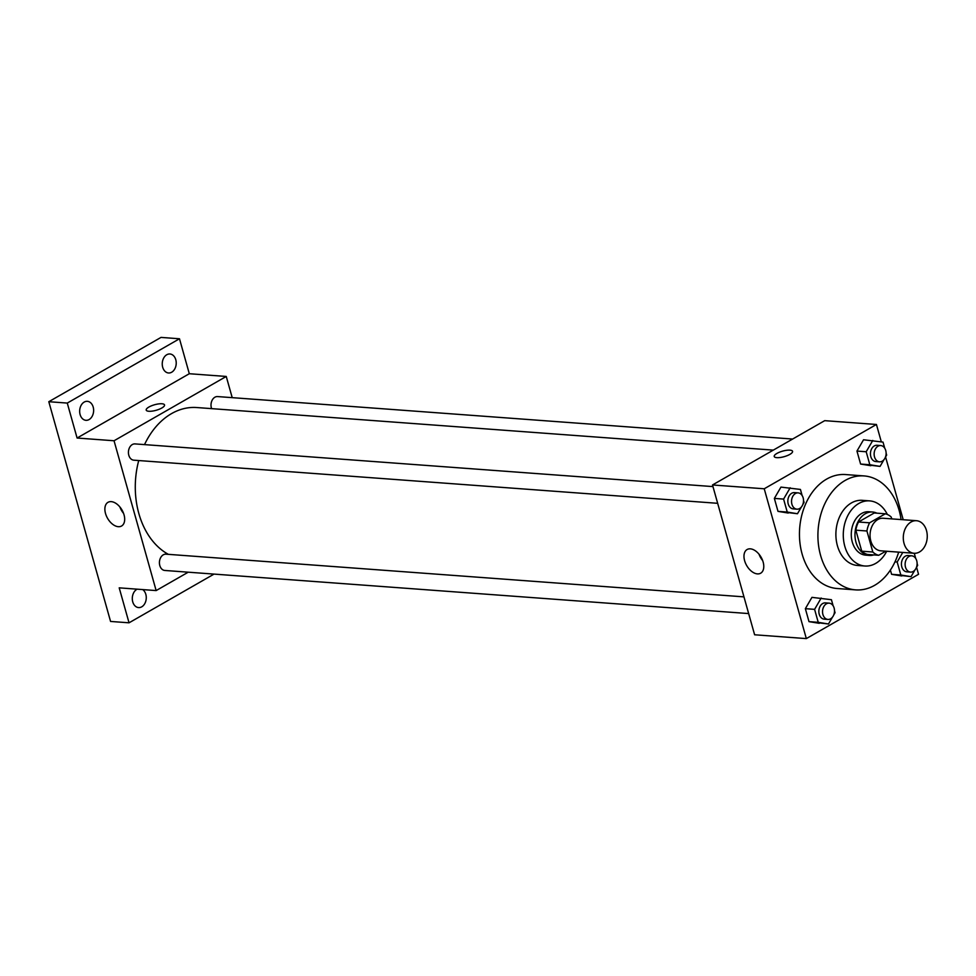 <?xml version="1.0" encoding="UTF-8"?>
<svg xmlns="http://www.w3.org/2000/svg" width="976" height="976" viewBox="0 0 976 976"><rect width="100%" height="100%" fill="white"/><g stroke="black" fill="none" stroke-linecap="round" stroke-linejoin="round"><path stroke-width="1.46" d="M911.059 522.014A16.324 11.956 -85.8 0 1 916.476 520.708A16.324 11.956 -85.8 0 1 927.2 537.874A16.324 11.956 -85.8 0 1 914.073 553.27A16.324 11.956 -85.8 0 1 903.386 539.838A16.324 11.956 -85.8 0 1 911.059 522.014M914.073 553.27L880.828 550.818A16.324 11.956 -85.8 0 1 870.141 537.386A16.324 11.956 -85.8 0 1 877.814 519.549A16.324 11.956 -85.8 0 1 883.231 518.256L916.476 520.708M878.717 555.283L867.627 554.466A21.069 15.433 -85.8 0 1 861.747 551.196L855.83 530.175L866.92 530.993L872.825 552.013A21.069 15.433 -85.8 0 0 878.717 555.283L885.854 551.184M891.747 518.89L891.234 517.06A21.069 15.433 -85.8 0 0 885.342 513.791L869.592 522.819A21.069 15.433 -85.8 0 0 866.92 530.993M885.342 513.791L874.252 512.973L858.514 522.001L869.592 522.819M855.83 530.175A21.069 15.433 -85.8 0 1 858.514 522.001M876.851 513.169A21.765 15.945 94.2 0 0 872.544 512.01A21.765 15.945 94.2 0 0 855.049 532.542A21.765 15.945 94.2 0 0 869.335 555.429A21.765 15.945 94.2 0 0 873.764 554.917M869.335 555.429L865.651 555.149A21.765 15.945 -85.8 0 1 851.401 537.239A21.765 15.945 -85.8 0 1 861.637 513.474A21.765 15.945 -85.8 0 1 868.847 511.741L872.544 512.01M861.747 551.196L872.825 552.013M887.367 514.474A32.647 23.912 94.2 0 0 869.653 500.883A32.647 23.912 94.2 0 0 843.398 531.688A32.647 23.912 94.2 0 0 864.846 566.007A32.647 23.912 94.2 0 0 886.708 551.245M869.653 500.883L862.272 500.334A32.647 23.912 94.2 0 0 836.005 531.139A32.647 23.912 94.2 0 0 857.453 565.458L864.846 566.007M901.068 519.574A57.133 41.846 94.2 0 0 899.14 510.387A57.133 41.846 94.2 0 0 864.065 475.922A57.133 41.846 94.2 0 0 818.12 529.822A57.133 41.846 94.2 0 0 855.647 589.882A57.133 41.846 94.2 0 0 898.652 552.135M855.647 589.882L837.176 588.516A57.133 41.846 -85.8 0 1 799.795 541.509A57.133 41.846 -85.8 0 1 826.648 479.094A57.133 41.846 -85.8 0 1 845.594 474.556L864.065 475.922M902.763 552.44L897.176 562.017L900.824 574.998L891.588 574.315L890.393 570.057L891.588 574.315L911.059 576.657L915 569.911M833.138 605.791L831.418 599.703L811.947 597.361L805.359 608.67L808.994 621.639L828.478 623.993L832.406 617.247M881.316 441.835L876.436 424.475L764.232 488.781L806.335 638.597L918.55 574.291L916.562 567.227M903.215 519.732L885.574 456.951M884.732 448.191L883.012 442.104L863.54 439.761L856.952 451.071L860.6 464.051L880.071 466.394L884 459.647M802.138 495.527L800.43 489.44L780.946 487.097L774.358 498.407L778.006 511.375L797.477 513.73L801.418 506.971M806.335 638.597L754.619 634.778L712.504 484.962L824.72 420.656L876.436 424.475M712.504 484.962L764.232 488.781M750.361 548.841A13.652 8.333 60.2 0 1 762.28 559.614A13.652 8.333 60.2 0 1 760.67 573.205A13.652 8.333 60.2 0 1 746.652 565.507A13.652 8.333 60.2 0 1 747.091 549.525A13.652 8.333 60.2 0 1 750.361 548.841M776.92 453.425A9.528 2.879 164.3 0 1 786.571 450.302A9.528 2.879 164.3 0 1 792.561 451.315A9.528 2.879 164.3 0 1 784.167 456.67A9.528 2.879 164.3 0 1 774.224 456.475A9.528 2.879 164.3 0 1 776.92 453.425M774.224 456.475A9.528 2.879 164.3 0 1 776.933 453.425A9.528 2.879 164.3 0 1 786.571 450.302A9.528 2.879 164.3 0 1 792.561 451.327M762.671 560.578A13.652 8.333 60.2 0 1 759.011 554.197M144.521 444.605A76.177 55.803 -85.8 0 1 171.556 413.604A76.177 55.803 -85.8 0 1 196.81 407.541L773.297 450.119M168.397 554.356A76.177 55.803 -85.8 0 1 138.726 460.55M712.968 486.597L135.017 443.909A8.162 5.978 94.2 0 0 128.454 451.607A8.162 5.978 94.2 0 0 133.81 460.184L717.665 503.311M211.621 408.639A8.162 5.978 -85.8 0 1 214.891 397.22A8.162 5.978 -85.8 0 1 217.599 396.573L792.622 439.041M748.653 613.575L164.81 570.46A8.162 5.978 -85.8 0 1 159.466 563.738A8.162 5.978 -85.8 0 1 163.297 554.819A8.162 5.978 -85.8 0 1 166.005 554.173L743.956 596.861M232.215 397.659L226.249 376.455L114.046 440.762L156.148 590.578L188.246 572.18M67.271 403.076L48.8 401.709L161.016 337.403L179.486 338.77L67.271 403.076L77.092 438.029L114.046 440.762M226.249 376.455L189.307 373.723L179.486 338.77M48.8 401.709L110.569 621.444L129.039 622.81L214.049 574.095M156.148 590.578L119.206 587.845L129.039 622.81M111.252 501.64A13.652 8.333 60.2 0 1 123.183 512.412A13.652 8.333 60.2 0 1 121.561 526.015A13.652 8.333 60.2 0 1 107.555 518.305A13.652 8.333 60.2 0 1 107.994 502.323A13.652 8.333 60.2 0 1 111.252 501.64M189.307 373.723L77.092 438.029M146.205 410.091A9.528 2.879 164.3 0 1 148.901 407.041A9.528 2.879 164.3 0 1 158.551 403.918A9.528 2.879 164.3 0 1 164.541 404.942A9.528 2.879 164.3 0 1 156.148 410.286A9.528 2.879 164.3 0 1 146.205 410.091A9.528 2.879 164.3 0 1 148.901 407.041A9.528 2.879 164.3 0 1 158.551 403.918A9.528 2.879 164.3 0 1 164.541 404.942M123.562 513.376A13.652 8.333 60.2 0 1 119.902 506.995M142.703 589.589A9.528 6.978 -85.8 0 1 145.949 600.533A9.528 6.978 -85.8 0 1 138.58 607.584A9.528 6.978 -85.8 0 1 132.736 601.838A9.528 6.978 -85.8 0 1 137.152 589.175M162.687 367.232A9.528 6.978 -85.8 0 1 169.934 353.983A9.528 6.978 -85.8 0 1 176.192 363.999A9.528 6.978 -85.8 0 1 168.531 372.978A9.528 6.978 -85.8 0 1 162.687 367.232M80.105 414.568A9.528 6.978 -85.8 0 1 87.352 401.319A9.528 6.978 -85.8 0 1 93.598 411.335A9.528 6.978 -85.8 0 1 85.949 420.314A9.528 6.978 -85.8 0 1 80.105 414.568M802.76 504.677L804.078 502.408L803.516 500.444M790.182 487.78L783.594 499.09L787.242 512.058L797.477 513.73M796.928 509.167L793.232 508.886A8.162 5.978 -85.8 0 1 787.888 502.176A8.162 5.978 -85.8 0 1 791.731 493.258A8.162 5.978 -85.8 0 1 794.44 492.612L798.124 492.88A8.162 5.978 -85.8 0 1 803.492 501.457A8.162 5.978 -85.8 0 1 796.928 509.167A8.162 5.978 -85.8 0 1 791.585 502.445A8.162 5.978 -85.8 0 1 795.428 493.527A8.162 5.978 -85.8 0 1 798.124 492.88M780.946 487.097L774.358 498.407L783.594 499.09M774.358 498.407L778.006 511.375L787.242 512.058M778.006 511.375L788.242 513.047M833.748 614.941L835.066 612.684L834.517 610.708M821.182 598.044L814.594 609.353L818.23 622.322L828.478 623.993M827.916 619.431L824.232 619.15A8.162 5.978 -85.8 0 1 818.888 612.44A8.162 5.978 -85.8 0 1 822.719 603.522A8.162 5.978 -85.8 0 1 825.428 602.875L829.124 603.144A8.162 5.978 -85.8 0 1 834.48 611.732A8.162 5.978 -85.8 0 1 827.916 619.431A8.162 5.978 -85.8 0 1 822.585 612.708A8.162 5.978 -85.8 0 1 826.416 603.802A8.162 5.978 -85.8 0 1 829.124 603.144M811.947 597.361L805.359 608.67L814.594 609.353M805.359 608.67L808.994 621.639L818.23 622.322M808.994 621.639L819.242 623.31M885.342 457.341L886.659 455.084L886.11 453.108M872.776 440.444L866.188 451.754L869.836 464.735L880.071 466.394M879.522 461.831L875.826 461.563A8.162 5.978 -85.8 0 1 870.482 454.84A8.162 5.978 -85.8 0 1 874.313 445.922A8.162 5.978 -85.8 0 1 877.021 445.276L880.718 445.556A8.162 5.978 -85.8 0 1 886.086 454.133A8.162 5.978 -85.8 0 1 879.522 461.831A8.162 5.978 -85.8 0 1 874.179 455.121A8.162 5.978 -85.8 0 1 878.01 446.203A8.162 5.978 -85.8 0 1 880.718 445.556M863.54 439.761L856.952 451.071L866.188 451.754M856.952 451.071L860.6 464.051L869.836 464.735M860.6 464.051L870.836 465.711M916.342 567.617L917.66 565.348L917.098 563.372M915.72 558.467L914.268 553.282M900.824 574.998L911.059 576.657M910.51 572.095L906.814 571.826A8.162 5.978 -85.8 0 1 901.47 565.104A8.162 5.978 -85.8 0 1 905.313 556.198A8.162 5.978 -85.8 0 1 908.022 555.539L911.718 555.82A8.162 5.978 -85.8 0 1 917.074 564.396A8.162 5.978 -85.8 0 1 910.51 572.095A8.162 5.978 -85.8 0 1 905.167 565.385A8.162 5.978 -85.8 0 1 909.01 556.466A8.162 5.978 -85.8 0 1 911.718 555.82M894.98 561.859L897.176 562.017M891.588 574.315L901.824 575.974"/></g></svg>
